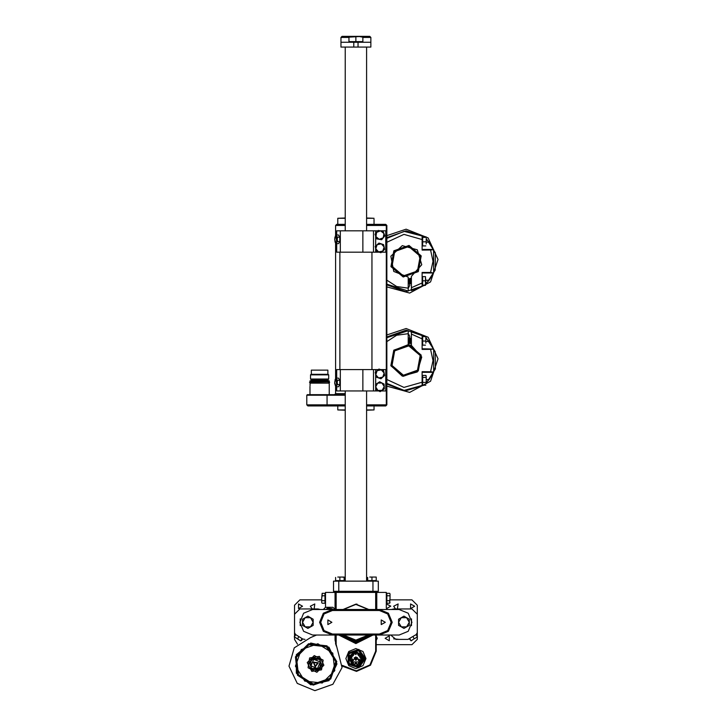 <?xml version="1.0" encoding="UTF-8"?>
<svg xmlns="http://www.w3.org/2000/svg" width="727" height="727" viewBox="0 0 727 727"><rect width="100%" height="100%" fill="white"/><g stroke="black" fill="none" stroke-linecap="round" stroke-linejoin="round"><path stroke-width="1.09" d="M345.225 395.243L306.785 395.243L307.312 394.706L345.225 394.706M345.225 405.92L307.848 405.92L306.785 404.857L345.225 404.857M345.225 410.192L337.746 409.928L345.225 409.928M366.572 409.928L374.051 409.928L366.572 410.192M345.225 225.47L335.61 225.47L336.683 224.407L345.225 224.407M366.572 224.407L385.792 224.407L366.572 224.407M345.225 218.264L337.746 218.264L345.225 218M366.572 218L374.051 218.264L366.572 218.264M329.204 394.706L329.204 383.174L310.02 383.174L310.02 385.583M319.598 381.466L309.984 381.466L309.984 380.83L329.204 380.83L329.204 381.466L319.598 381.466M328.668 374.85L310.52 374.85L311.056 374.314L328.141 374.314L328.668 374.85L328.668 379.067L327.977 379.758L311.211 379.758L311.211 380.83M328.668 379.067L310.52 379.067L311.211 379.758M327.895 374.314L327.895 370.152L311.301 370.152L311.301 374.314M373.514 390.972L340.327 390.972L340.327 369.616L373.514 369.616L373.514 390.972L378.876 390.972M373.514 369.616L378.304 369.616M373.514 252.169L340.327 252.169L340.327 230.813L373.514 230.813L373.514 252.169L379.23 252.169M373.514 230.813L377.895 230.813M372.978 591.305L372.978 581.164L378.322 581.164L378.322 591.305L333.475 591.305L333.475 581.164L338.818 581.164L338.818 591.305M348.96 37.413L340.954 37.413L342.017 36.35L369.779 36.35L370.843 37.413L370.843 47.028L358.029 47.028L358.029 42.221L370.843 42.221L370.843 37.413L362.837 37.413M353.758 42.221L353.758 47.028L340.954 47.028L340.954 42.221L358.029 42.221M352.431 36.559L348.96 36.559L348.96 37.186L359.365 36.559L352.431 36.559M362.837 36.559L359.365 36.559L362.837 37.186L362.837 36.559M321.734 601.947L321.734 598.248L321.734 601.947M324.933 595.786L322.116 595.786L321.734 598.248L322.116 593.314L324.933 593.314L324.933 603.183L322.116 603.183L321.734 602.519M322.116 593.314L322.116 595.786M390.063 594.55L390.063 598.248L390.063 594.55M386.864 600.711L389.681 600.711L390.063 598.248L389.681 603.183L386.864 603.183L386.864 593.314L389.681 593.314L390.063 593.977M390.063 602.519L389.681 603.183L389.681 600.711M414.59 638.715L417.498 636.897M414.217 638.706L411.155 640.86L414.217 638.706L412.909 636.616M301.06 640.187L301.632 640.523L301.105 640.114M299.061 639.869L295.889 637.888L299.061 639.869L297.579 638.706L298.888 636.616M294.299 636.897L295.889 637.888L294.299 636.897M369.779 577.029L374.051 577.029L369.779 577.029M376.186 577.029L374.051 577.029L376.186 577.029M337.746 577.029L342.017 577.029L337.746 577.029M344.153 577.029L342.017 577.029L344.153 577.329M411.418 290.509L411.418 287.683L422.096 282.948L422.096 273.016L433.565 273.016L430.611 272.471L433.056 261.238L430.611 250.015L422.096 250.07L422.096 235.993L404.094 231.413L386.864 238.338L404.094 231.413L422.096 235.993L404.094 231.413L386.864 238.338L404.094 231.413L422.096 235.993L423.65 237.057M386.864 246.826L386.864 244.69M386.864 238.656L386.864 244.317M422.096 250.07L422.096 239.619M426.231 239.619L426.231 243.881L426.231 239.619M425.831 282.957L425.449 276.614L425.449 285.148L425.831 282.957M411.328 278.323L411.418 283.666L410.991 283.194L410.664 283.666L410.664 278.323L411.328 283.666M409.283 278.805L408.956 283.666L409.283 278.805L410.473 278.323L410.664 283.666L410.137 283.194L409.81 283.666L409.81 278.323L409.81 283.666M409.81 278.323L409.283 283.194M408.429 278.805L408.956 283.666L408.22 283.494L408.22 278.496M422.978 385.21L404.094 390.372L386.864 383.438L386.864 379.467L403.958 387.427L422.096 382.248L422.096 371.706L430.611 371.77L433.056 360.547L430.611 349.314L422.096 349.378L422.096 336.519L425.831 336.51L425.831 338.837L425.831 336.51M422.632 384.565L422.096 384.565L422.096 371.706M426.231 383.783L426.231 376.413L426.231 383.783M425.986 375.595L426.231 376.413L425.858 375.386L422.632 375.386L422.632 377.44L425.858 377.44M425.831 343.099L425.831 338.837L425.831 343.099M408.22 338.291L408.765 338.119L408.765 343.462L408.429 338.591L408.956 338.119L408.956 343.462L409.283 338.591L409.619 338.119L410.137 338.591L409.81 343.462L410.137 338.591L410.473 338.119L410.991 338.591L410.664 343.462L411.328 338.119L411.418 343.462M410.664 338.119L410.473 343.462L410.991 342.98L411.328 343.462M409.81 338.119L409.619 343.462L410.137 342.98L410.473 343.462M386.864 225.47L385.792 224.407L386.864 225.47L386.864 238.338M327.068 405.92L327.068 394.706M408.22 344.671L411.418 345.443L421.715 357.075L417.298 371.97L402.322 376.113L390.881 365.599L393.743 350.323L408.22 344.671L408.22 330.721L408.22 333.657L396.66 335.265L386.864 341.617L386.864 404.857L386.328 404.857L386.328 225.47L366.572 225.47M335.61 386.046L335.61 393.643L345.225 393.643M376.186 635.08L376.186 651.101L375.65 651.101L375.65 635.08M345.861 658.571L348.796 665.668L355.894 668.613L362.991 665.668L365.935 658.58L363 651.483L355.903 648.539L348.796 651.474L345.861 658.571M335.074 635.08L335.074 640.078L342.081 667.604L332.875 684.325L314.855 690.65L297.216 683.353L288.937 666.15L294.235 647.812L310.411 637.67L316.49 635.08M337.001 663.915L328.94 680.654L310.829 684.789L296.307 673.202L296.307 654.627L310.829 643.041L328.94 647.175L337.001 663.915M330.694 679.009L336.81 661.525L326.95 645.83L308.539 643.758L295.435 656.863L297.507 675.274L313.201 685.134L330.694 679.009L336.81 661.525L326.95 645.83L308.539 643.758L295.435 656.863L297.507 675.274L313.201 685.134L330.694 679.009L313.201 685.134L297.507 675.274L295.435 656.863L308.539 643.758L326.95 645.83L336.81 661.525L330.694 679.009L313.201 685.134L297.507 675.274L295.435 656.863L308.539 643.758L326.95 645.83L336.81 661.525L330.694 679.009M301.242 649.565L317.863 643.749L332.766 653.119L334.738 670.612L322.288 683.062L304.795 681.09L295.435 666.186L301.242 649.565M329.94 678.255L335.747 661.643L326.387 646.739L308.893 644.767L296.443 657.217L298.415 674.711L313.319 684.071L329.94 678.255M310.256 381.63L309.566 382.393L310.256 383.02L328.94 383.02L329.622 382.429L329.313 381.739L310.865 382.002M403.176 376.295L390.99 365.899L393.898 350.15L408.992 344.789L421.178 355.185L418.27 370.934L403.176 376.295L390.99 365.899L393.898 350.15L408.992 344.789L421.178 355.185L418.27 370.934L403.176 376.295M408.22 288.465L408.22 291.064L386.864 284.139L386.864 280.168L396.66 286.511L408.22 288.128L408.22 277.114L393.743 271.462L390.881 256.186L402.322 245.671L417.298 249.815L421.715 264.71L411.418 276.342L411.418 287.683M403.176 276.996L390.99 266.6L393.898 250.851L408.992 245.49L421.178 255.886L418.27 271.634L403.176 276.996L390.99 266.6L393.898 250.851L408.992 245.49L421.178 255.886L418.27 271.634L403.176 276.996M403.367 375.241L417.452 370.243L420.17 355.539L408.792 345.843L394.706 350.841L391.998 365.545L403.367 375.241M403.367 275.942L417.452 270.944L420.17 256.24L408.792 246.544L394.706 251.542L391.998 266.246L403.367 275.942M364.191 658.571L358.466 666.468L349.187 663.451L349.187 653.7L358.466 650.683L364.191 658.571M364.436 658.571L358.538 666.695L348.987 663.597L348.987 653.555L358.538 650.447L364.436 658.571M364.972 658.571L358.702 667.204L348.56 663.905L348.56 653.237L358.702 649.947L364.972 658.571M365.508 658.571L358.865 667.713L348.124 664.224L348.124 652.928L358.865 649.438L365.508 658.571M321.552 669.876L323.106 660.08L314.273 655.581L307.257 662.597L311.765 671.43L321.552 669.876M309.629 657.953L319.417 656.399L323.924 665.232L316.908 672.248L308.075 667.74L309.629 657.953M406.084 328.513L428.076 337.255L438.063 358.729L430.575 381.184L409.71 392.371L386.864 386.164L409.71 392.371L430.575 381.184L438.063 358.729L428.076 337.255L406.084 328.513L386.864 334.92L406.084 328.513M406.084 229.214L428.076 237.956L438.063 259.421L430.575 281.885L409.71 293.072L386.864 286.865L409.71 293.072L430.575 281.885L438.063 259.421L428.076 237.956L406.084 229.214L386.864 235.621L406.084 229.214M359.692 664.514L362.973 656.508L355.894 651.21L348.824 656.508L351.923 664.778L352.259 664.296L349.387 656.681L355.894 651.792L362.409 656.681L359.692 664.514L362.664 656.599L355.894 651.528L349.133 656.599L352.104 664.514M363.4 658.571L355.894 666.077L348.397 658.571L355.894 651.074L363.4 658.571M363.482 658.571L355.894 666.159L348.315 658.571L355.894 650.992L363.482 658.571M310.992 659.316L320.189 659.316L320.189 668.504L310.992 668.504L310.992 659.316M352.259 664.296L349.478 656.708L355.894 651.883L362.319 656.708L359.538 664.296M320.243 661.979L317.517 668.567L310.938 665.841L313.664 659.262L320.243 661.979M335.61 393.643L334.547 394.706M355.894 654.064L356.43 653.146L355.367 653.146L355.894 654.064M350.587 657.135L351.505 657.671L351.505 656.608L350.587 657.135M359.402 654.6L358.475 655.136L358.475 654.073L359.402 654.6M352.222 659.889L351.668 660.852L352.777 660.852L352.222 659.889M359.574 661.17L359.02 660.207L360.129 660.207L359.574 661.17M361.21 657.135L360.292 657.671L360.292 656.608L361.21 657.135M352.395 654.6L353.322 655.136L353.322 654.073L352.395 654.6M355.894 657.935L355.339 658.898L356.457 658.898L355.894 657.935M351.205 658.362L350.141 656.526L352.268 656.526L351.205 658.362M358.784 655.827L357.72 653.991L359.847 653.991L358.784 655.827M352.222 662.342L350.65 659.625L353.795 659.625L352.222 662.342M359.574 662.342L358.002 659.625L361.146 659.625L359.574 662.342M360.592 658.362L359.529 656.526L361.655 656.526L360.592 658.362M353.013 655.827L351.95 653.991L354.076 653.991L353.013 655.827M355.894 660.389L354.322 657.671L357.466 657.671L355.894 660.389M355.894 662.261L354.93 663.942L356.866 663.942L355.894 662.261M376.186 651.101L370.47 665.214L356.539 671.375L342.244 666.105M302.514 606.254L298.506 608.563L298.506 603.946L302.514 606.254M414.626 606.254L410.619 608.563L410.619 603.946L414.626 606.254M385.101 638.288L389.345 640.741L389.345 635.834L385.101 638.288M331.875 622.276L327.868 624.584L327.868 619.958L331.875 622.276M385.265 622.276L381.257 624.584L381.257 619.958L385.265 622.276M318.299 662.788L315.209 666.823L313.264 662.124L318.299 662.788M317.663 663.051L315.3 666.132L313.81 662.551L317.663 663.051M342.299 665.423L356.239 670.848L369.988 664.951L375.65 651.101M426.231 383.338L435.355 368.853L435.209 351.723L425.831 337.392M425.831 284.393L435.209 270.062L435.355 252.932L426.231 238.438M354.985 652.664L355.894 654.573L356.848 652.673L355.894 654.682L354.294 652.537L356.812 652.664M351.205 658.262L352.104 656.472L350.132 656.808L351.205 658.262L350.132 656.808M359.447 653.691L357.72 654.255L358.784 655.718L359.91 654.6L359.447 653.691L359.91 654.6L358.784 655.718M361.083 661.334L358.693 659.062L359.574 662.233L361.083 661.334M361.664 656.808L359.692 656.472L360.592 658.262L361.664 656.808L360.592 658.262M353.013 655.718L354.076 654.255L352.35 653.691L351.886 654.6L353.013 655.718L351.886 654.6L352.35 653.691M355.894 656.863L354.185 658.571L355.894 660.28L357.602 658.571L355.894 656.863M358.82 663.233L359.311 663.951L352.486 663.951L353.822 661.979L357.975 661.979L358.82 663.233L359.574 662.66L360.074 663.215L361.973 657.108L357.502 652.537M371.624 635.08L355.894 642.559L340.172 635.08M343.044 609.462L355.894 604.119L368.753 609.462M368.753 635.08L355.894 640.423L343.044 635.08M397.415 608.926L398.105 603.946L393.643 606.254L395.533 608.926M386.455 608.672L390.762 606.182L386.328 603.919M314.128 608.926L314.827 603.946L310.356 606.254L312.247 608.926M379.385 634.017L387.691 630.573L391.135 622.276L387.691 613.97L379.385 610.526L332.412 610.526L324.106 613.97L320.662 622.276L324.106 630.573L332.412 634.017L379.385 634.017L379.385 635.08L332.412 635.08L323.351 631.336L319.598 622.276L323.351 613.215L332.412 609.462L379.385 609.462L388.445 613.215L392.198 622.276L388.445 631.336L379.385 635.08L399.141 635.08L408.201 631.336L411.955 622.276L408.201 613.215L399.141 609.462L379.385 609.462L379.385 610.526M332.412 610.526L332.412 609.462L312.655 609.462L303.595 613.215L299.842 622.276L303.595 631.336L312.655 635.08L332.412 635.08L332.412 634.017M321.879 665.141L318.044 669.831L312.019 669.231L309.302 662.688L313.137 657.999L319.162 658.598L321.879 665.141L321.643 664.578L317.926 669.54L311.783 668.667L309.538 663.251L313.255 658.289L319.398 659.162L319.162 658.598L321.879 665.141M372.978 635.08L355.894 643.622L338.818 635.08M341.572 635.08L355.894 641.487L370.225 635.08M343.417 635.08L355.894 640.16L368.38 635.08M368.38 609.462L355.894 604.382L343.417 609.462M386.864 384.138L405.203 390.962L423.905 385.21M422.096 235.993L422.096 239.537L403.958 234.358L386.864 242.318L386.864 341.617L386.864 337.646L408.22 330.721L386.864 337.646M386.864 284.839L405.639 291.672L424.613 285.384M422.096 382.248L422.096 385.783L404.094 390.372L386.864 383.438M366.572 404.857L386.328 404.857L385.792 405.92L386.864 404.857L385.792 405.92L366.572 405.92M374.051 409.928L373.996 407.175M374.051 224.407L373.996 219.254M340.327 390.972L336.683 390.972L336.683 386.746M336.683 378.113L336.683 369.616L340.327 369.616M381.166 390.972L385.792 390.972L385.792 369.616L380.612 369.616M340.327 252.169L336.683 252.169L336.683 243.672M336.683 235.039L336.683 230.813L340.327 230.813M381.548 252.169L385.792 252.169L385.792 230.813L380.266 230.813M382.211 390.308L377.949 390.49L375.659 386.882L375.759 389.345L380.13 391.626L384.292 388.981L384.192 386.519L382.211 390.308M381.902 382.911L384.192 386.519L384.083 384.056L381.902 382.911L379.712 381.775L377.631 383.102L381.902 382.911M377.631 383.102L375.659 386.882L375.55 384.419L377.631 383.102M382.756 377.086L378.576 377.94L375.741 374.741L376.232 377.159L380.912 378.722L384.601 375.45L384.11 373.033L382.756 377.086M381.275 369.834L384.11 373.033L383.611 370.616L381.275 369.834L378.931 369.062L377.086 370.697L381.275 369.834M377.086 370.697L375.741 374.741L375.241 372.333L377.086 370.697M383.229 237.793L379.23 239.301L375.923 236.593L376.795 238.901L381.666 239.692L384.792 235.884L383.92 233.576L383.229 237.793M380.612 230.868L383.92 233.576L383.047 231.268L378.176 230.468L376.613 232.376L380.612 230.868M376.613 232.376L375.923 236.593L375.059 234.285L376.613 232.376M382.756 251.088L378.576 251.951L375.741 248.752L376.232 251.169L380.912 252.723L384.601 249.452L384.11 247.035L382.756 251.088M381.275 243.845L384.11 247.035L383.611 244.626L378.931 243.063L377.086 244.699L381.275 243.845M377.086 244.699L375.741 248.752L375.241 246.335L377.086 244.699M334.874 237.447L334.738 238.738M335.392 242.654L334.965 241.755M335.411 379.103L335.074 379.767M334.829 384.047L334.729 382.956M335.61 386.137L335.32 385.601M338.5 378.113L339.782 380.276L339.782 384.592L338.5 386.746L336.192 386.746L336.637 385.664L335.356 385.664L334.72 382.429L335.356 379.194L336.637 379.194L336.192 378.113L338.5 378.113M337.473 380.276L336.637 379.194L337.273 382.429L337.473 380.276L339.782 380.276M335.992 379.758L336.574 384.501L336.574 380.357L335.992 379.758M337.273 382.429L336.637 385.664L337.473 384.592L337.273 382.429M336.192 378.113L334.738 381.72M334.738 383.138L336.192 386.746M339.782 384.592L337.473 384.592M338.5 235.039L339.782 237.193L339.782 241.509L338.5 243.672L336.192 243.672L336.637 242.591L335.356 242.591L334.72 239.356L335.356 236.121L336.637 236.121L336.192 235.039L338.5 235.039M337.473 237.193L336.637 236.121L337.273 239.356L337.473 237.193L339.782 237.193M335.992 236.684L336.574 241.428L336.574 237.284L335.992 236.684M337.273 239.356L336.637 242.591L337.473 241.509L337.273 239.356M336.192 235.039L334.738 238.647M334.738 240.064L336.192 243.672M339.782 241.509L337.473 241.509M372.978 581.164L338.818 581.164M353.758 47.028L358.029 47.028M370.843 47.028L370.843 42.221M340.954 42.221L340.954 37.413L342.017 36.35M370.843 37.413L369.779 36.35M362.837 42.221L362.837 41.584L348.96 41.584L348.96 37.186M348.96 42.221L348.96 41.584M355.894 41.584L355.894 37.186M362.837 41.584L362.837 37.186M355.04 652.719L356.766 652.71M352.222 662.233L352.222 658.826L350.714 661.334L352.222 662.233L352.222 658.826L350.714 661.334M354.294 652.537L349.669 658.144L350.26 658.144L350.341 659.643L349.742 659.643L351.723 663.215L352.222 662.66L352.968 663.233M359.865 664.778L355.894 665.941L351.923 664.778M357.012 604.155L356.266 604.128M352.159 635.08L359.638 635.08M359.638 609.462L352.159 609.462M376.722 591.842L375.65 592.378L376.186 591.305L376.722 591.842L376.722 609.462M335.074 592.378L325.469 592.378L325.469 607.327L332.939 607.327L335.074 609.462L335.074 591.842L335.61 591.305L336.147 592.378L336.147 609.462M335.074 591.842L336.147 592.378L375.65 592.378L375.65 609.462M335.61 644.177L335.61 635.08M416.516 637.47L417.38 636.725L416.08 634.635L417.289 632.69L417.289 614.26L411.955 608.926L393.807 608.926L391.471 609.462M386.328 607.854L386.864 609.462L386.328 607.854L386.328 592.378L376.722 592.378M390.708 635.08L395.942 639.351L407.911 639.351L409.737 638.597L411.146 640.851M304.995 639.351L302.75 639.033L295.507 634.507L294.499 632.69L294.499 614.26L299.842 608.926L317.99 608.926L320.316 609.462M300.296 625.647L300.296 618.895M294.499 632.09L294.499 614.26M299.842 608.926L316.463 608.926M395.942 639.351L407.911 639.351L416.289 634.507L417.289 632.69L417.289 614.26M411.955 608.926L393.807 608.926M411.5 625.647L411.5 618.895M324.933 600.711L322.116 600.711M386.864 595.786L389.681 595.786M393.698 638.86L399.096 639.351M390.063 599.848L411.955 599.848L417.289 605.191L417.289 636.579M417.289 637.025L417.289 639.351L411.955 644.695L376.186 644.695M294.499 636.579L294.499 605.191L299.842 599.848L321.734 599.848M297.543 644.177L294.499 639.351L294.499 637.025M301.451 640.414L300.66 640.832M300.615 640.841L297.207 638.715M335.61 640.423L335.074 639.887M335.074 636.688L335.61 636.152M376.186 636.152L377.249 638.288L376.186 640.423M411.137 640.832L409.346 638.842M302.514 622.276L305.176 617.65L310.52 617.65L307.848 616.105L302.514 619.186L302.514 625.356L305.176 626.892L302.514 622.276M310.52 626.892L305.176 626.892L307.848 628.437L313.192 625.356L313.192 622.276L310.52 626.892M313.192 622.276L310.52 617.65L313.192 619.186L313.192 622.276M398.605 622.276L401.277 617.65L406.62 617.65L403.948 616.105L398.605 619.186L398.605 625.356L401.277 626.892L398.605 622.276M406.62 626.892L401.277 626.892L403.948 628.437L409.283 625.356L409.283 622.276L406.62 626.892M409.283 622.276L406.62 617.65L409.283 619.186L409.283 622.276M412.091 640.233L411.046 640.678M302.559 638.915L301.732 640.342M302.059 638.597L300.751 640.678M297.579 638.706L295.889 637.888M295.716 634.635L294.417 636.725M326.378 609.462L329.758 608.426L332.03 609.462M332.503 609.462L332.203 608.744L327.314 608.108L326.278 609.462M325.469 607.327L323.333 609.462M309.302 662.688L309.538 663.251L309.302 662.688M321.643 664.578L319.398 659.162M376.186 581.164L376.186 580.628L367.644 580.628L367.644 577.411M367.644 581.164L367.644 580.628L367.644 581.164M371.915 580.628L371.915 577.411M376.186 580.628L376.186 577.411M344.153 581.164L344.153 580.628L335.61 580.628L335.61 577.411M335.61 581.164L335.61 580.628M339.882 580.628L339.882 577.411M344.153 580.628L344.153 577.411M408.22 333.448L409.819 336.519L409.237 338.528M430.611 272.471L422.096 272.407L422.096 273.016M423.732 285.375L422.096 286.483L422.096 272.407M432.774 274.706L429.121 280.295L425.831 283.684M426.231 239.156L429.121 242.191L432.774 247.78M422.096 249.47L433.565 249.47L433.674 272.743L433.674 249.743L430.611 250.015M386.864 284.139L408.22 291.064L408.22 289.246M422.096 286.483L411.418 290.655L422.096 286.483M425.858 245.926L422.632 245.926L422.632 237.057L426.158 237.156M422.632 241.837L425.858 241.837M422.632 237.402L425.858 237.402M422.978 236.575L425.986 236.793M423.723 285.384L425.449 285.375L422.632 285.375L422.632 276.614L425.449 276.614M422.632 285.148L425.449 285.148M422.632 280.767L425.449 280.767M409.237 283.257L409.819 285.266L408.22 288.337M422.096 349.378L422.096 338.837L411.418 334.102L411.418 331.13L411.418 345.443M432.774 347.079L429.121 341.49L425.831 338.1M430.611 349.314L433.674 349.042L433.674 372.042L432.774 374.005M423.723 336.401L422.096 335.301L422.096 338.837M430.611 371.77L433.674 372.042L433.674 349.042L422.096 348.769M422.096 372.315L433.565 372.315L429.121 379.594L426.231 382.629M411.418 331.13L422.096 335.301L411.418 331.13M425.858 385.21L422.632 385.21L422.632 377.44M422.632 382.357L425.858 382.357M425.449 345.18L422.632 345.18L422.632 336.519M422.632 336.646L425.449 336.646M422.632 341.027L425.449 341.027M362.837 390.972L362.837 369.616M375.65 369.616L375.65 371.97M375.65 374.323L375.65 384.356M375.65 386.791L375.65 390.972M362.837 252.169L362.837 230.813M375.65 230.813L375.65 233.558M375.65 235.866L375.65 245.971M375.65 248.325L375.65 252.169M336.147 635.08L336.147 645.821M351.295 609.462L360.501 609.462M360.501 635.08L351.295 635.08M424.613 336.401L406.084 330.113L386.864 336.946M425.831 280.295L429.121 280.295M426.231 242.191L429.121 242.191M423.905 236.575L406.084 230.813L386.864 237.647M425.831 341.49L429.121 341.49M426.231 379.594L429.121 379.594M335.61 225.47L335.61 235.739M335.61 242.972L335.61 378.812M306.785 395.243L306.785 404.857M374.051 406.457L374.051 405.92M337.746 409.928L337.746 405.92M337.746 218.264L337.746 224.407M309.984 386.382L309.984 394.706M328.322 382.002L328.94 381.63L328.24 381.466M328.322 382.647L328.94 383.02M310.865 382.647L310.256 383.02M327.977 379.758L327.977 380.83M310.52 374.85L310.52 379.067M371.915 369.616L371.915 252.169M339.882 369.616L339.882 252.169M366.572 581.164L366.572 390.972M366.572 230.813L366.572 47.028M345.225 581.164L345.225 390.972M345.225 230.813L345.225 47.028M325.469 602.519L324.933 602.519L325.469 602.519M325.469 593.977L324.933 593.977L325.469 593.977M386.328 602.519L386.864 602.519L386.328 602.519M386.328 593.977L386.864 593.977M422.096 245.762L422.632 245.762M422.096 237.22L422.632 237.22M422.096 285.266L422.632 285.266M422.096 276.723L422.632 276.723M422.096 376.023L422.632 376.023M422.096 345.061L422.632 345.061M409.283 338.591L408.765 338.119M409.283 342.98L409.619 343.462M408.22 343.289L408.956 343.462"/></g></svg>
